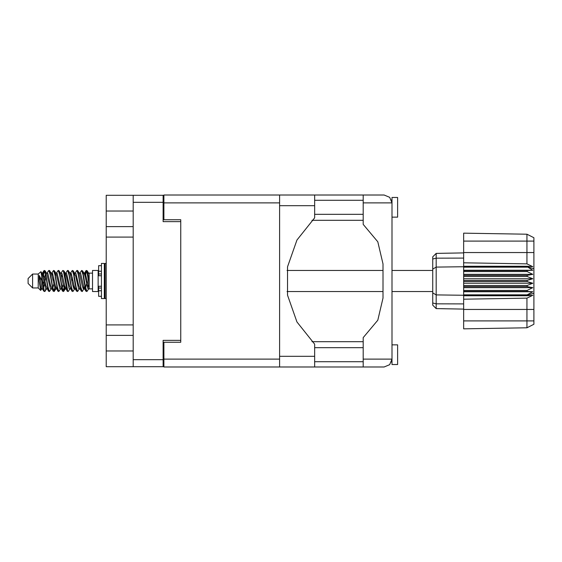 <?xml version="1.0" encoding="UTF-8"?>
<svg xmlns="http://www.w3.org/2000/svg" width="562" height="562" viewBox="0 0 562 562"><rect width="100%" height="100%" fill="white"/><g stroke="black" fill="none" stroke-linecap="round" stroke-linejoin="round"><path stroke-width="0.84" d="M133.215 211.052L106.246 211.052L106.246 350.948L133.215 350.948M279.623 202.91L163.893 202.91L163.893 219.763L180.746 219.763L180.746 342.237L180.746 340.382L163.106 340.382L163.106 366.677L106.246 366.677L106.246 350.948M106.246 211.052L106.246 195.323L163.106 195.323L163.106 221.618L180.746 221.618L180.746 219.763M133.215 366.677L133.215 195.323M391.988 344.878L397.601 344.878L397.601 364.541L391.988 364.541L391.988 359.09L389.684 364.654L384.12 366.958L363.221 366.958L363.221 359.09L391.988 359.09L391.988 202.91L363.221 202.91L363.221 195.042L384.12 195.042L389.684 197.346L391.988 202.91L391.988 197.459L397.601 197.459L397.601 217.122L391.988 217.122M363.221 195.042L314.678 195.042L314.678 217.838L296.954 240.016L287.561 266.802L287.561 295.198L296.954 321.984L314.678 344.162L314.678 366.958L163.893 366.958L163.893 342.237L180.746 342.237M163.893 202.91L163.893 195.042L279.623 195.042L279.623 366.958M32.596 287.969L32.596 274.031L28.1 278.527L28.1 283.473L32.596 287.969L38.216 287.969L40.689 290.442L41.764 288.973M32.596 274.031L38.216 274.031L38.216 287.969M89.168 288.39L89.168 288.868L92.54 288.868M92.54 281L92.54 291.509L98.16 291.509L98.16 270.491L92.54 270.491L92.54 281M45.859 288.749L45.108 291.207L44.756 291.509L44.286 290.99L41.75 276.511L41.75 280.459L39.221 275.443L39.221 281.133L40.689 290.442M89.168 280.557L89.168 274.2L87.243 270.793L89.168 280.557L89.168 284.618L86.773 271.01L86.302 270.491L85.838 271.01L84.82 275.282M432.775 269.128L436.203 267.055L436.203 308.608L432.775 305.18L432.775 256.82L436.203 253.392L463.671 252.907L436.203 253.392L436.203 267.055L463.671 266.767L463.671 281.562L527.156 281.562L527.156 280.438L532.776 278.752L527.156 276.469L527.156 275.373L532.776 274.354L527.156 271.594L527.156 270.575L532.776 270.273L527.156 266.767L463.671 266.767L463.671 262.798L526.917 263.873L526.917 234.249L533.9 237.74L533.9 324.26L526.917 327.751L463.671 328.854L463.671 320.888L526.917 320.888L526.917 298.127L463.671 299.202L463.671 320.888M463.671 294.825L463.671 295.233L527.156 295.233L527.156 294.825L463.671 294.825L463.671 291.425L527.156 291.425L527.156 290.406L463.671 290.406L463.671 291.425M463.671 281.562L463.671 286.627L527.156 286.627L527.156 285.531L532.776 283.248L527.156 281.562M533.9 268.798L527.156 266.767L527.156 266.269L463.671 266.269M463.671 262.798L463.671 252.535L533.9 252.535M533.9 241.112L463.671 241.112L463.671 233.146L526.917 234.249L533.9 237.74M463.671 290.406L463.671 286.627M432.775 292.872L436.203 294.945L463.671 295.233L463.671 295.731L527.156 295.731L527.156 295.233L533.9 293.202M533.9 324.26L526.917 327.751L526.917 320.888L533.9 320.888M101.42 265.664L98.61 265.664L98.61 275.731L101.42 275.703M101.42 286.297L98.61 286.297L98.61 296.336L101.42 296.336M101.42 281L101.42 298.527L104.335 298.527L104.335 263.473L101.42 263.473L101.42 281M104.335 264.259L105.122 263.473L105.122 298.527L106.246 298.527M89.168 284.618L89.168 288.973L87.883 288.58L85.073 276.314L84.124 273.392L83.316 273.251M79.923 288.973L78.518 288.58L75.708 276.314L74.303 273.027M70.566 288.973L69.154 288.58L66.351 276.314L65.396 273.392L64.588 273.251M61.202 288.973L59.79 288.58L56.045 273.42L54.472 270.793L53.531 270.491L54.936 274.825L57.745 290.99L58.799 291.509L57.394 287.175L54.472 270.793M51.837 288.973L50.432 288.58L46.681 273.42L45.108 270.793L44.166 270.491L45.571 274.825L48.381 290.99L49.435 291.509L48.03 287.175L45.108 270.793M89.168 288.77L85.312 273.42L84.841 273.027L84.258 273.638M84.82 286.718L82.565 291.207L81.265 291.207L78.757 285.686L75.947 273.42L74.542 273.027M74.542 288.973L73.201 291.207L71.901 291.207L69.393 285.686L66.583 273.42L64.946 273.027M64.96 286.718L63.836 291.207L62.537 291.207L60.029 285.686L57.219 273.42L56.748 273.027L55.224 273.251M55.596 286.718L54.472 291.207L53.172 291.207L50.664 285.686L47.854 273.42L46.449 273.027M85.199 288.749L84.384 288.608L83.436 285.686L80.626 273.42L79.221 273.027M75.835 288.749L75.02 288.608L74.072 285.686L71.262 273.42L69.857 273.027M61.202 273.027L62.537 270.793L62.895 270.491L63.366 271.01L67.222 291.207L64.707 285.686L61.897 273.42L60.492 273.027M57.858 291.207L55.343 285.686L52.54 273.42L51.128 273.027M48.494 291.207L45.979 285.686L43.176 273.42L42.705 273.027L42.122 273.638M84.124 288.608L83.668 288.973L83.204 288.58L82.263 285.686L79.446 273.392L77.528 270.491L76.58 270.793L75.245 273.027M74.894 288.362L74.303 288.973L73.84 288.58L72.905 285.686L70.081 273.392L68.164 270.491L67.222 270.793L65.88 273.027M65.396 288.608L64.946 288.973L64.475 288.58L63.541 285.686L60.717 273.392L58.799 270.491L57.858 270.793L56.516 273.027M56.516 288.973L55.111 288.58L51.353 273.392L49.435 270.491L48.494 270.793L47.152 273.027M47.152 288.973L45.747 288.58L42.002 273.42L40.928 271.636L41.75 276.511M44.756 291.509L43.808 291.207L42.234 288.58L39.221 275.443M83.963 281L85.838 290.99L86.892 291.509L85.487 287.175L82.677 271.01L81.623 270.491L83.028 274.825L83.963 281M69.857 288.973L68.522 291.207L68.164 291.509L67.693 290.99L64.883 274.825L63.949 271.01L62.895 270.491M74.598 281L76.474 290.99L77.528 291.509L76.123 287.175L73.313 271.01L72.259 270.491L73.664 274.825L74.598 281M42.684 275.282L44.166 270.491M44.461 270.694L43.035 276.75M43.808 291.207L41.75 280.459M53.172 291.207L50.257 274.825L48.852 270.491M54.114 291.509L52.709 287.175L49.793 270.793M64.616 285.25L63.19 291.306M62.537 291.207L59.621 274.825L58.216 270.491M63.478 291.509L62.073 287.175L59.158 270.793M71.901 291.207L68.978 274.825L67.573 270.491M72.842 291.509L71.437 287.175L68.522 270.793M81.265 291.207L78.343 274.825L76.938 270.491M82.207 291.509L80.802 287.175L77.886 270.793M86.597 270.694L85.171 276.75M42.473 288.973L41.068 288.58L39.221 281.133M363.221 359.09L363.221 337.629L377.776 320.192L382.996 298.078L382.996 263.922L377.776 241.808L363.221 224.371L363.221 202.91M87.581 287.913L88.023 285.25M52.048 275.282L52.428 273.251M62.206 274.087L61.764 276.75M70.777 275.282L71.149 273.251M54.802 287.913L53.826 291.306M73.973 285.25L73.531 287.913M74.325 286.718L73.952 288.749M83.689 286.718L83.316 288.749M45.445 274.087L44.461 277.958M63.19 284.042L62.206 287.913M53.826 284.042L52.842 287.913M44.461 284.042L43.478 287.913M87.18 281L85.614 287.913M106.246 226.605L133.215 226.605M106.246 324.927L133.215 324.927M133.215 237.073L106.246 237.073M133.215 335.395L106.246 335.395M163.893 358.528L163.106 358.528M163.106 203.472L163.893 203.472M391.988 200.269L391.426 199.988L391.988 202.91M391.686 361.254L391.426 362.012L391.988 361.731M314.678 361.731L363.221 361.731M314.678 347.688L363.221 347.688M314.678 214.312L363.221 214.312M314.678 200.269L363.221 200.269M363.221 341.675L312.008 341.675M312.008 220.325L363.221 220.325M363.221 366.958L314.678 366.958M391.988 359.09L391.89 360.326M88.585 288.973L86.892 291.509M51.128 288.973L49.435 291.509M60.492 288.973L58.799 291.509M67.222 291.207L68.164 291.509M79.221 288.973L77.528 291.509M51.837 273.027L53.531 270.491M70.566 273.027L72.259 270.491M79.923 273.027L81.623 270.491M87.243 270.793L86.302 270.491M89.168 274.2L89.168 273.027L88.585 273.027M38.216 274.031L40.928 271.636M72.554 277.958L71.964 281M53.826 277.958L53.235 281M43.878 281L43.035 285.25M74.894 273.638L74.325 275.282M65.529 273.638L64.96 275.282M56.165 273.638L55.596 275.282M45.887 276.75L45.044 281M463.671 295.731L463.671 299.202M527.156 291.425L532.776 291.727L527.156 294.825M527.156 286.627L532.776 287.646L527.156 290.406M463.671 285.531L527.156 285.531M463.671 280.438L527.156 280.438M463.671 276.469L527.156 276.469M463.671 275.373L527.156 275.373M463.671 271.594L527.156 271.594M463.671 270.575L527.156 270.575M463.671 241.112L463.671 252.535M445.273 308.77L441.254 308.7M463.671 309.093L436.203 308.608L432.775 305.18M463.671 267.175L527.156 267.175M527.156 295.731L532.776 295.345L526.917 298.127M526.917 263.873L532.776 266.655L527.156 266.269M463.671 270.273L532.776 270.273M463.671 274.354L532.776 274.354M463.671 278.752L532.776 278.752M463.671 283.248L532.776 283.248M463.671 287.646L532.776 287.646M463.671 291.727L532.776 291.727M163.106 202.292L133.215 202.292M133.215 359.708L163.106 359.708M163.106 350.105L163.893 350.105M163.893 211.895L163.106 211.895M163.893 359.09L279.623 359.09M314.678 356.28L279.623 356.28M314.678 205.72L279.623 205.72M533.9 309.465L463.671 309.465M432.775 303.016L436.203 303.817L463.671 303.93M463.671 258.07L436.203 258.183L432.775 258.984M101.42 271.249L98.61 271.249M101.42 290.751L98.61 290.751M101.42 288.053L98.61 288.053M101.42 273.947L98.61 273.947M314.678 195.042L279.623 195.042M287.02 291.509L382.996 291.509M391.988 291.509L432.775 291.509M98.16 287.519L98.61 287.519M98.16 274.481L98.61 274.481M89.168 273.132L92.54 273.132M287.02 270.491L382.996 270.491M391.988 270.491L432.775 270.491M84.124 273.392L82.565 270.793M74.76 273.392L73.201 270.793M65.396 273.392L63.836 270.793M84.841 273.027L83.9 273.027M85.944 270.793L84.384 273.392M85.944 291.207L84.384 288.608M76.58 291.207L75.02 288.608M43.808 270.793L42.473 273.027M65.178 288.973L63.836 291.207M55.814 288.973L54.472 291.207M46.449 288.973L45.108 291.207M84.841 288.973L83.668 288.973M75.477 288.973L74.303 288.973M65.88 288.973L64.946 288.973M42.705 273.027L41.764 273.027M101.42 275.731L98.61 275.731M101.42 286.269L98.61 286.269M104.335 297.741L105.122 298.527M105.122 263.473L106.246 263.473"/></g></svg>
